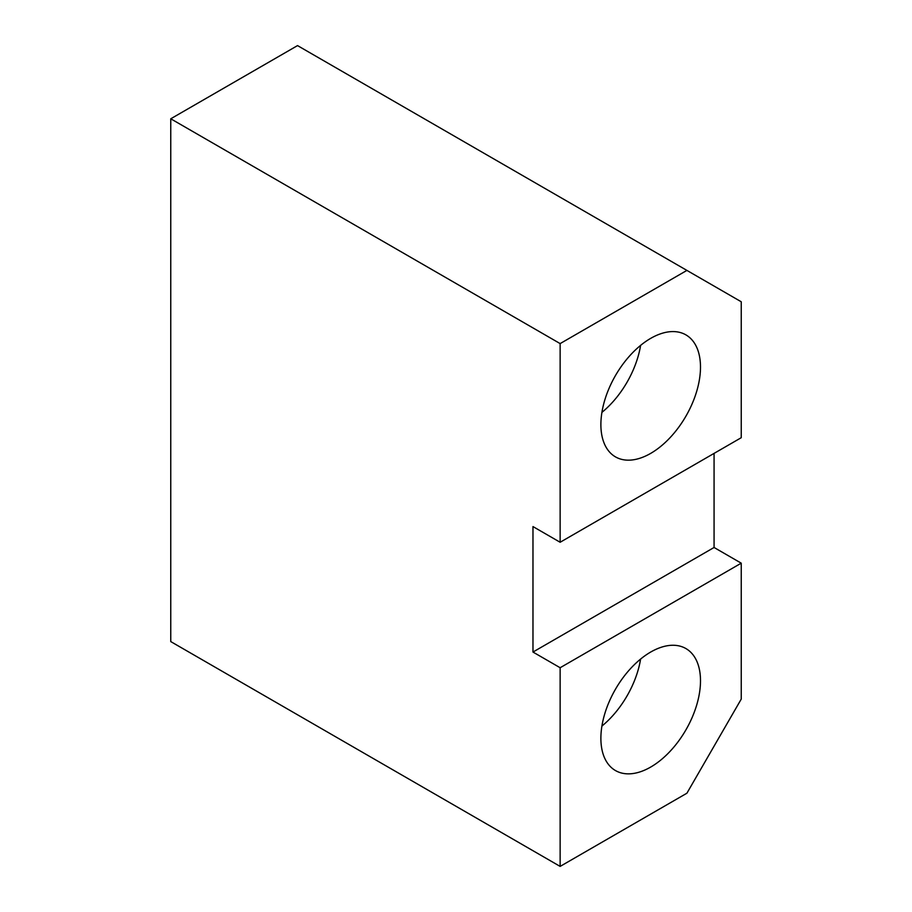 <?xml version="1.0" encoding="UTF-8"?>
<svg xmlns="http://www.w3.org/2000/svg" width="912" height="912" viewBox="0 0 912 912"><rect width="100%" height="100%" fill="white"/><g stroke="black" fill="none" stroke-linecap="round" stroke-linejoin="round"><path stroke-width="1.37" d="M714.073 453.389L714.073 547.485L741.239 563.171L741.239 699.105L686.907 793.212L560.139 866.4L560.139 667.732L532.973 652.046L532.973 526.577L560.139 542.264L741.239 437.703L741.239 301.769L686.907 270.408L560.139 343.596L560.139 542.264M741.239 563.171L560.139 667.732M600.883 738.31A70.429 40.664 -60 0 1 631.628 667.436A70.429 40.664 -60 0 1 685.904 648.557A70.429 40.664 -60 0 1 685.904 729.896A70.429 40.664 -60 0 1 615.475 770.56A70.429 40.664 -60 0 1 600.883 738.31M560.139 343.596L170.761 118.788L297.529 45.6L686.907 270.408M600.883 424.627A70.429 40.664 -60 0 1 631.628 353.753A70.429 40.664 -60 0 1 685.904 334.875A70.429 40.664 -60 0 1 685.904 416.203A70.429 40.664 -60 0 1 615.475 456.878A70.429 40.664 -60 0 1 600.883 424.627M601.92 412.384A70.429 40.664 120 0 0 640.6 345.386M601.92 726.066A70.429 40.664 120 0 0 640.6 659.068M714.073 547.485L532.973 652.046M170.761 118.788L170.761 641.592L560.139 866.4"/></g></svg>
